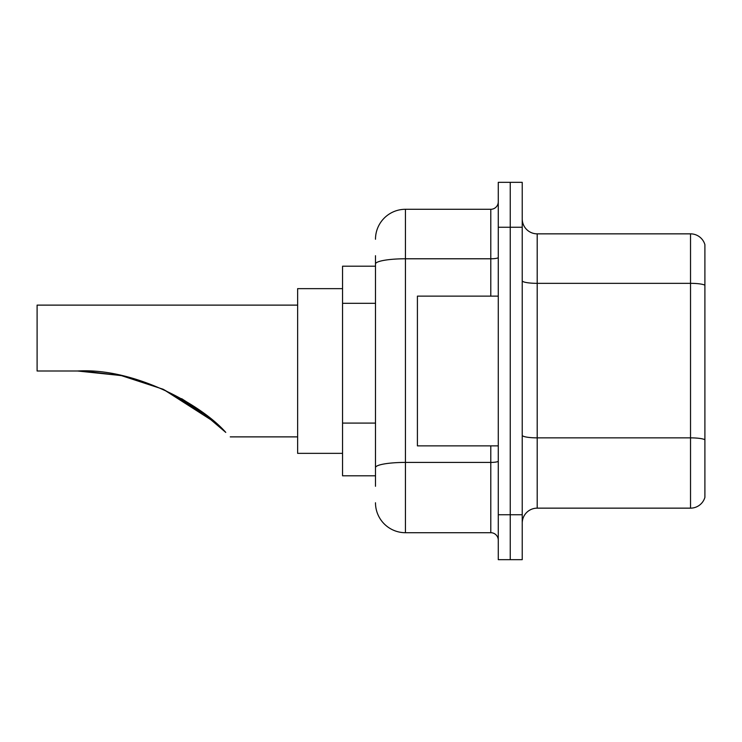 <?xml version="1.0" encoding="UTF-8"?>
<svg xmlns="http://www.w3.org/2000/svg" width="742" height="742" viewBox="0 0 742 742"><rect width="100%" height="100%" fill="white"/><g stroke="black" fill="none" stroke-linecap="round" stroke-linejoin="round"><path stroke-width="1.11" d="M375.489 292.83L375.489 263.985L375.489 266.192L342.554 266.192L342.554 475.808L375.489 475.808M375.489 486.288L375.489 255.712M498.272 514.744L498.272 559.663L510.246 559.663L510.246 514.744L510.246 559.663L522.229 559.663L522.229 514.744L510.246 514.744L510.246 227.256L510.246 514.744L498.272 514.744L498.272 227.256L510.246 227.256L510.246 182.337L510.246 227.256L522.229 227.256L522.229 514.744M522.229 227.256L522.229 182.337L498.272 182.337L498.272 227.256M375.489 239.239A29.949 29.949 0 0 1 405.438 209.29L405.438 532.71L490.787 532.71L490.787 445.868M405.438 209.29L490.787 209.29A7.485 7.485 0 0 0 498.272 201.805M375.489 472.821L375.489 433.569M498.272 540.195A7.485 7.485 0 0 0 490.787 532.71M405.438 532.71A29.949 29.949 0 0 1 375.489 502.761M522.229 523.129A14.97 14.97 0 0 1 537.199 508.149L690.524 508.149L690.524 233.851L537.199 233.851A14.97 14.97 0 0 1 522.229 218.871A14.97 14.97 0 0 0 537.199 233.851L537.199 508.149M704.9 244.628A14.97 14.97 0 0 0 690.524 233.851A14.97 14.97 0 0 1 704.9 244.628L704.9 497.372A14.97 14.97 0 0 1 690.524 508.149M704.9 285.42L704.9 448.261M163.481 389.429L200.442 410.808L163.481 389.429L215.115 422.458L163.388 389.383M120.863 375.526L84.059 371.102M121.54 375.665L162.971 389.198M181.762 398.742L199.728 410.298M199.876 410.4L225.772 432.4C231.717 438.346 231.717 438.346 225.772 432.4L199.876 410.4L225.772 432.4C201.37 404.548 134.209 367.596 77.539 371L120.9 375.535L77.539 371L37.1 371L37.1 305.12L297.635 305.12M216.191 423.404L198.568 409.473L162.665 389.058L198.216 409.222M163.296 389.337L206.814 415.613L181.632 398.667M342.554 288.647L297.635 288.647L297.635 453.353L342.554 453.353M82.585 371.056L121.475 375.656M498.272 296.132L417.412 296.132L417.412 445.868L498.272 445.868M375.489 303.311L342.554 303.311M375.489 423.088L342.554 423.088M498.272 461.116A7.485 1.298 0 0 1 490.787 462.414L405.438 462.414A29.949 5.203 180 0 0 375.489 467.618M375.489 263.985A29.949 5.203 180 0 1 405.438 258.782L490.787 258.782L490.787 209.29M490.787 296.132L490.787 258.782A7.485 1.298 0 0 0 498.272 257.483M704.9 285.206A14.97 2.597 180 0 0 690.524 283.342L537.199 283.342A14.97 2.597 -0 0 1 522.229 280.736M704.9 439.737A14.97 2.597 180 0 0 690.524 437.863L537.199 437.863A14.97 2.597 0 0 1 522.229 435.257M230.252 436.88L297.635 436.88"/></g></svg>
